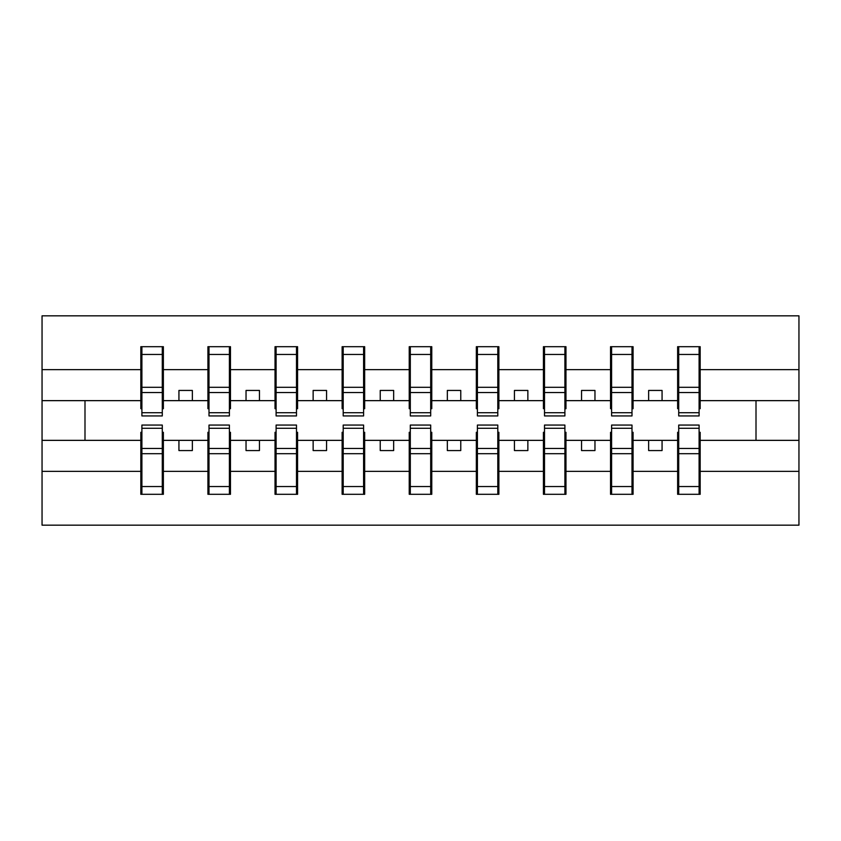 <?xml version="1.0" encoding="UTF-8"?>
<svg xmlns="http://www.w3.org/2000/svg" width="841" height="841" viewBox="0 0 841 841"><rect width="100%" height="100%" fill="white"/><g stroke="black" fill="none" stroke-linecap="round" stroke-linejoin="round"><path stroke-width="1.26" d="M141.898 432.306L140.825 432.306L140.825 471.359L42.05 471.359L42.05 525.173L798.95 525.173L798.95 471.359L700.175 471.359L700.175 494.308L677.636 494.308L678.708 494.308L678.708 425.062L699.102 425.062L699.102 448.463L678.708 448.463M678.708 432.306L677.636 432.306L677.636 440.358L648.642 440.358L648.642 450.566L662.067 450.566L662.067 440.358M677.636 494.308L677.636 440.358M699.102 432.306L700.175 432.306L700.175 471.359M611.607 432.306L610.534 432.306L610.534 440.358L581.541 440.358L581.541 450.566L594.965 450.566L594.965 440.358M677.636 471.359L633.073 471.359L633.073 494.308L610.534 494.308L610.534 440.358M632.001 432.306L633.073 432.306L633.073 471.359M544.505 432.306L543.433 432.306L543.433 440.358L514.44 440.358L514.44 450.566L527.864 450.566L527.864 440.358M610.534 471.359L565.972 471.359L565.972 494.308L543.433 494.308L543.433 440.358M564.9 432.306L565.972 432.306L565.972 471.359M477.404 432.306L476.332 432.306L476.332 440.358L447.338 440.358L447.338 450.566L460.763 450.566L460.763 440.358M543.433 471.359L498.871 471.359L498.871 494.308L476.332 494.308L476.332 440.358M497.798 432.306L498.871 432.306L498.871 471.359M410.303 432.306L409.231 432.306L409.231 440.358L380.237 440.358L380.237 450.566L393.662 450.566L393.662 440.358M476.332 471.359L431.769 471.359L431.769 494.308L409.231 494.308L409.231 440.358M430.697 432.306L431.769 432.306L431.769 471.359M343.202 432.306L342.129 432.306L342.129 440.358L313.136 440.358L313.136 450.566L326.56 450.566L326.56 440.358M409.231 471.359L364.668 471.359L364.668 494.308L342.129 494.308L342.129 440.358M363.596 432.306L364.668 432.306L364.668 471.359M276.1 432.306L275.028 432.306L275.028 440.358L246.035 440.358L246.035 450.566L259.459 450.566L259.459 440.358M342.129 471.359L297.567 471.359L297.567 494.308L275.028 494.308L275.028 440.358M296.495 432.306L297.567 432.306L297.567 471.359M208.999 432.306L207.927 432.306L207.927 440.358L178.933 440.358L178.933 450.566L192.358 450.566L192.358 440.358M275.028 471.359L230.466 471.359L230.466 494.308L207.927 494.308L207.927 440.358M229.393 432.306L230.466 432.306L230.466 471.359M678.708 412.71L699.102 412.71L699.102 415.938L678.708 415.938L678.708 346.692L677.636 346.692L677.636 369.641L633.073 369.641L633.073 408.694L632.001 408.694M678.708 408.694L677.636 408.694L677.636 369.641M611.607 412.71L632.001 412.71L632.001 415.938L611.607 415.938L611.607 346.692L610.534 346.692L610.534 369.641L565.972 369.641L565.972 408.694L564.9 408.694M611.607 408.694L610.534 408.694L610.534 369.641M544.505 412.71L564.9 412.71L564.9 415.938L544.505 415.938L544.505 346.692L543.433 346.692L543.433 369.641L498.871 369.641L498.871 408.694L497.798 408.694M544.505 408.694L543.433 408.694L543.433 369.641M477.404 412.71L497.798 412.71L497.798 415.938L477.404 415.938L477.404 346.692L476.332 346.692L476.332 369.641L431.769 369.641L431.769 408.694L430.697 408.694M477.404 408.694L476.332 408.694L476.332 369.641M410.303 412.71L430.697 412.71L430.697 415.938L410.303 415.938L410.303 346.692L409.231 346.692L409.231 369.641L364.668 369.641L364.668 408.694L363.596 408.694M410.303 408.694L409.231 408.694L409.231 369.641M343.202 412.71L363.596 412.71L363.596 415.938L343.202 415.938L343.202 346.692L342.129 346.692L342.129 369.641L297.567 369.641L297.567 408.694L296.495 408.694M343.202 408.694L342.129 408.694L342.129 369.641M276.1 412.71L296.495 412.71L296.495 415.938L276.1 415.938L276.1 346.692L275.028 346.692L275.028 369.641L230.466 369.641L230.466 408.694L229.393 408.694M276.1 408.694L275.028 408.694L275.028 369.641M208.999 412.71L229.393 412.71L229.393 415.938L208.999 415.938L208.999 346.692L207.927 346.692L207.927 369.641L163.364 369.641L163.364 346.692L162.292 346.692L162.292 415.938L141.898 415.938L141.898 392.537L162.292 392.537M208.999 408.694L207.927 408.694L207.927 369.641M140.825 471.359L140.825 494.308L163.364 494.308L163.364 432.306L162.292 432.306M141.898 392.537L141.898 346.692L140.825 346.692L140.825 369.641L42.05 369.641L42.05 315.827L798.95 315.827L798.95 369.641L700.175 369.641L700.175 408.694L699.102 408.694M141.898 408.694L140.825 408.694L140.825 369.641M677.636 346.692L700.175 346.692L700.175 369.641M610.534 346.692L633.073 346.692L633.073 369.641M543.433 346.692L565.972 346.692L565.972 369.641M476.332 346.692L498.871 346.692L498.871 369.641M409.231 346.692L431.769 346.692L431.769 369.641M342.129 346.692L364.668 346.692L364.668 369.641M275.028 346.692L297.567 346.692L297.567 369.641M207.927 346.692L230.466 346.692L230.466 369.641M207.927 471.359L163.364 471.359M140.825 346.692L163.364 346.692M648.642 440.358L633.073 440.358M677.636 400.642L662.067 400.642L662.067 390.434L648.642 390.434L648.642 400.642L633.073 400.642M648.642 400.642L662.067 400.642M581.541 440.358L565.972 440.358M610.534 400.642L594.965 400.642L594.965 390.434L581.541 390.434L581.541 400.642L565.972 400.642M581.541 400.642L594.965 400.642M514.44 440.358L498.871 440.358M543.433 400.642L527.864 400.642L527.864 390.434L514.44 390.434L514.44 400.642L498.871 400.642M514.44 400.642L527.864 400.642M447.338 440.358L431.769 440.358M476.332 400.642L460.763 400.642L460.763 390.434L447.338 390.434L447.338 400.642L431.769 400.642M447.338 400.642L460.763 400.642M380.237 440.358L364.668 440.358M409.231 400.642L393.662 400.642L393.662 390.434L380.237 390.434L380.237 400.642L364.668 400.642M380.237 400.642L393.662 400.642M313.136 440.358L297.567 440.358M342.129 400.642L326.56 400.642L326.56 390.434L313.136 390.434L313.136 400.642L297.567 400.642M313.136 400.642L326.56 400.642M246.035 440.358L230.466 440.358M275.028 400.642L259.459 400.642L259.459 390.434L246.035 390.434L246.035 400.642L230.466 400.642M246.035 400.642L259.459 400.642M178.933 440.358L163.364 440.358M207.927 400.642L192.358 400.642L192.358 390.434L178.933 390.434L178.933 400.642L163.364 400.642L163.364 369.641M178.933 400.642L192.358 400.642M163.364 400.642L163.364 408.694L162.292 408.694M140.825 440.358L42.05 440.358L42.05 369.641M42.05 471.359L42.05 440.358M140.825 400.642L42.05 400.642M798.95 471.359L798.95 369.641M84.994 440.358L84.994 400.642M798.95 400.642L756.006 400.642L756.006 440.358L700.175 440.358M798.95 440.358L756.006 440.358M756.006 400.642L700.175 400.642M162.292 360.106L163.364 360.106M140.825 360.106L141.898 360.106M141.898 387.302L162.292 387.302M140.825 494.308L141.898 494.308L141.898 425.062L162.292 425.062L162.292 448.463L141.898 448.463M141.898 480.894L140.825 480.894M163.364 480.894L162.292 480.894M162.292 448.463L162.292 494.308L163.364 494.308M162.292 453.698L141.898 453.698M230.466 346.692L229.393 346.692L229.393 412.71M229.393 360.106L230.466 360.106M207.927 360.106L208.999 360.106M208.999 392.537L229.393 392.537M208.999 387.302L229.393 387.302M297.567 346.692L296.495 346.692L296.495 412.71M296.495 360.106L297.567 360.106M275.028 360.106L276.1 360.106M276.1 392.537L296.495 392.537M276.1 387.302L296.495 387.302M364.668 346.692L363.596 346.692L363.596 412.71M363.596 360.106L364.668 360.106M342.129 360.106L343.202 360.106M343.202 392.537L363.596 392.537M343.202 387.302L363.596 387.302M431.769 346.692L430.697 346.692L430.697 412.71M430.697 360.106L431.769 360.106M409.231 360.106L410.303 360.106M410.303 392.537L430.697 392.537M410.303 387.302L430.697 387.302M207.927 494.308L208.999 494.308L208.999 425.062L229.393 425.062L229.393 448.463L208.999 448.463M208.999 480.894L207.927 480.894M230.466 480.894L229.393 480.894M229.393 448.463L229.393 494.308L230.466 494.308M229.393 453.698L208.999 453.698M275.028 494.308L276.1 494.308L276.1 425.062L296.495 425.062L296.495 448.463L276.1 448.463M276.1 480.894L275.028 480.894M297.567 480.894L296.495 480.894M296.495 448.463L296.495 494.308L297.567 494.308M296.495 453.698L276.1 453.698M342.129 494.308L343.202 494.308L343.202 425.062L363.596 425.062L363.596 448.463L343.202 448.463M343.202 480.894L342.129 480.894M364.668 480.894L363.596 480.894M363.596 448.463L363.596 494.308L364.668 494.308M363.596 453.698L343.202 453.698M409.231 494.308L410.303 494.308L410.303 425.062L430.697 425.062L430.697 448.463L410.303 448.463M410.303 480.894L409.231 480.894M431.769 480.894L430.697 480.894M430.697 448.463L430.697 494.308L431.769 494.308M430.697 453.698L410.303 453.698M498.871 346.692L497.798 346.692L497.798 412.71M497.798 360.106L498.871 360.106M476.332 360.106L477.404 360.106M477.404 392.537L497.798 392.537M477.404 387.302L497.798 387.302M476.332 494.308L477.404 494.308L477.404 425.062L497.798 425.062L497.798 448.463L477.404 448.463M477.404 480.894L476.332 480.894M498.871 480.894L497.798 480.894M497.798 448.463L497.798 494.308L498.871 494.308M497.798 453.698L477.404 453.698M565.972 346.692L564.9 346.692L564.9 412.71M564.9 360.106L565.972 360.106M543.433 360.106L544.505 360.106M544.505 392.537L564.9 392.537M544.505 387.302L564.9 387.302M543.433 494.308L544.505 494.308L544.505 425.062L564.9 425.062L564.9 448.463L544.505 448.463M544.505 480.894L543.433 480.894M565.972 480.894L564.9 480.894M564.9 448.463L564.9 494.308L565.972 494.308M564.9 453.698L544.505 453.698M633.073 346.692L632.001 346.692L632.001 412.71M632.001 360.106L633.073 360.106M610.534 360.106L611.607 360.106M611.607 392.537L632.001 392.537M611.607 387.302L632.001 387.302M610.534 494.308L611.607 494.308L611.607 425.062L632.001 425.062L632.001 448.463L611.607 448.463M611.607 480.894L610.534 480.894M633.073 480.894L632.001 480.894M632.001 448.463L632.001 494.308L633.073 494.308M632.001 453.698L611.607 453.698M700.175 346.692L699.102 346.692L699.102 412.71M699.102 360.106L700.175 360.106M677.636 360.106L678.708 360.106M678.708 392.537L699.102 392.537M678.708 387.302L699.102 387.302M678.708 480.894L677.636 480.894M700.175 480.894L699.102 480.894M699.102 448.463L699.102 494.308L700.175 494.308M699.102 453.698L678.708 453.698M141.898 412.71L162.292 412.71M141.898 354.45L162.292 354.45M162.292 428.29L141.898 428.29M162.292 486.55L141.898 486.55M208.999 354.45L229.393 354.45M276.1 354.45L296.495 354.45M343.202 354.45L363.596 354.45M410.303 354.45L430.697 354.45M229.393 428.29L208.999 428.29M229.393 486.55L208.999 486.55M296.495 428.29L276.1 428.29M296.495 486.55L276.1 486.55M363.596 428.29L343.202 428.29M363.596 486.55L343.202 486.55M430.697 428.29L410.303 428.29M430.697 486.55L410.303 486.55M477.404 354.45L497.798 354.45M497.798 428.29L477.404 428.29M497.798 486.55L477.404 486.55M544.505 354.45L564.9 354.45M564.9 428.29L544.505 428.29M564.9 486.55L544.505 486.55M611.607 354.45L632.001 354.45M632.001 428.29L611.607 428.29M632.001 486.55L611.607 486.55M678.708 354.45L699.102 354.45M699.102 428.29L678.708 428.29M699.102 486.55L678.708 486.55"/></g></svg>
